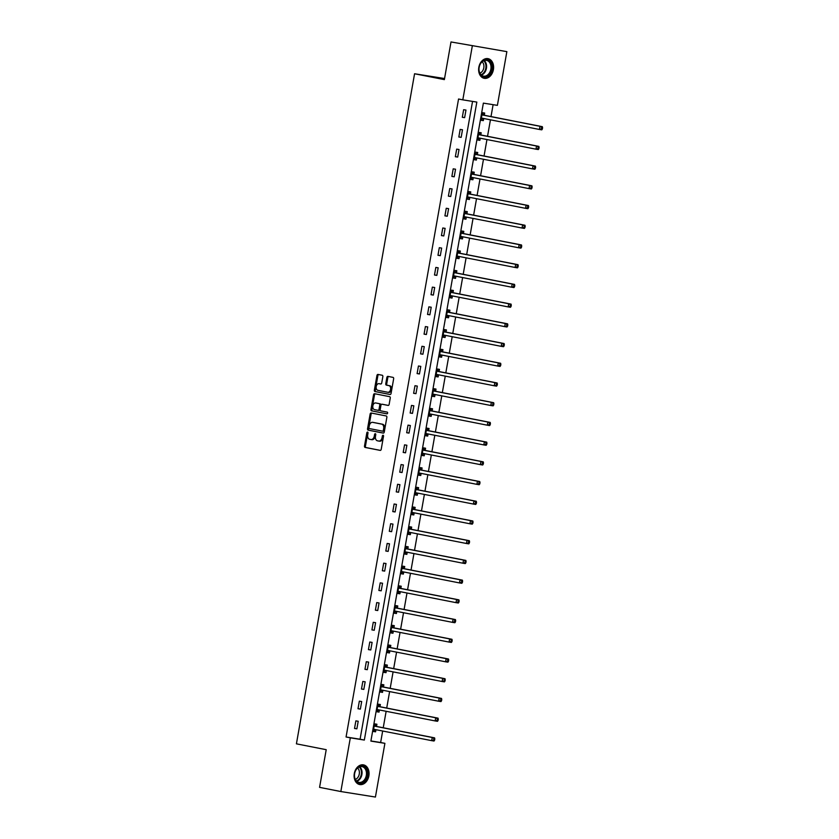 <?xml version="1.0" encoding="UTF-8"?>
<svg xmlns="http://www.w3.org/2000/svg" width="839" height="839" viewBox="0 0 839 839"><rect width="100%" height="100%" fill="white"/><g stroke="black" fill="none" stroke-linecap="round" stroke-linejoin="round"><path stroke-width="1.26" d="M367.566 432.085A0.881 0.598 -80.9 0 0 366.832 432.84L364.504 446.023A1.258 0.849 -80.9 0 0 365.122 447.428L380.161 450.386A1.258 0.849 -80.9 0 0 381.221 449.305L383.538 436.133A0.881 0.598 -80.9 0 0 382.374 435.902L382.07 437.601A4.027 2.727 -80.9 0 1 378.767 441.062A4.027 2.727 -80.9 0 1 378.693 441.052L377.445 440.8A4.027 2.727 -80.9 0 1 375.473 436.311L375.767 434.602A0.881 0.598 -80.9 0 0 374.603 434.371L374.299 436.081A4.027 2.727 -80.9 0 1 370.995 439.531A4.027 2.727 -80.9 0 1 370.922 439.521L369.674 439.279A4.027 2.727 -80.9 0 1 367.702 434.78L367.996 433.071A0.881 0.598 -80.9 0 0 367.566 432.085M367.964 432.505A0.881 0.598 -80.9 0 0 367.765 432.997L365.437 446.17A1.258 0.849 -80.9 0 0 366.056 447.575L380.361 450.386M383.507 435.556A0.881 0.598 -80.9 0 0 383.308 436.049L383.004 437.759L382.07 437.601M375.736 434.036A0.881 0.598 -80.9 0 0 375.536 434.518L375.232 436.228L374.299 436.081M493.405 69.637A10.016 7.383 -78.9 0 1 484.187 78.3A10.016 7.383 -78.9 0 1 478.828 67.319A10.016 7.383 -78.9 0 1 488.046 58.657A10.016 7.383 -78.9 0 1 493.405 69.637M368.877 775.865A10.016 7.383 -78.9 0 1 359.658 784.528A10.016 7.383 -78.9 0 1 354.299 773.548A10.016 7.383 -78.9 0 1 363.528 764.885A10.016 7.383 -78.9 0 1 368.877 775.865M382.836 376.659A1.258 0.849 -80.9 0 0 382.217 375.253L378.001 374.425A1.258 0.849 -80.9 0 0 376.942 375.505L374.362 390.135A1.258 0.849 -80.9 0 0 374.981 391.54L390.02 394.498A1.258 0.849 -80.9 0 0 391.068 393.428L393.648 378.788A1.258 0.849 -80.9 0 0 393.03 377.382L387.943 376.375A1.258 0.849 -80.9 0 0 386.884 377.456L385.783 383.717A1.258 0.849 -80.9 0 0 386.391 385.122L388.918 385.625A3.366 2.276 -80.9 0 1 390.575 389.338A3.366 2.276 -80.9 0 1 387.807 392.264A3.366 2.276 -80.9 0 1 387.754 392.253L377.854 390.313A3.366 2.276 -80.9 0 1 376.197 386.59A3.366 2.276 -80.9 0 1 378.966 383.664A3.366 2.276 -80.9 0 1 379.018 383.675L380.675 384A1.258 0.849 -80.9 0 0 381.724 382.92L382.836 376.659M340.844 791.544L319.575 787.36L326.214 749.688L296.419 743.836L414.571 73.759L444.366 79.611L451.004 41.95L506.861 51.64L497.391 105.357L483.369 103.124L370.88 741.099L384.902 743.333L375.421 797.05L340.844 791.544L350.324 737.827L364.336 740.061L476.835 102.085L462.813 99.851L472.284 46.135M462.813 99.851L458.555 99.012L346.067 736.988L350.324 737.827M371.195 413.008A1.258 0.849 -80.9 0 0 370.135 414.078L367.555 428.719A1.258 0.849 -80.9 0 0 368.174 430.124L383.213 433.081A1.258 0.849 -80.9 0 0 384.272 432.001L386.852 417.371A1.258 0.849 -80.9 0 0 386.234 415.966L371.195 413.008M370.964 409.432L373.544 394.791A1.258 0.849 -80.9 0 1 374.593 393.711L389.632 396.669A1.258 0.849 -80.9 0 1 390.25 398.074L389.149 404.346A1.258 0.849 -80.9 0 1 388.09 405.415L381.997 404.22A1.258 0.849 -80.9 0 0 380.937 405.289L380.203 409.453A1.258 0.849 -80.9 0 0 380.822 410.858L387.167 412.106A0.881 0.598 -80.9 0 1 386.884 413.847A0.881 0.598 -80.9 0 0 386.884 413.847L371.572 410.837A1.258 0.849 -80.9 0 1 370.964 409.432L371.897 409.579L374.477 394.938L373.544 394.791M444.555 78.53L414.571 73.759M346.067 736.988L360.078 739.222L472.546 101.404M356.869 728.839L358.211 721.257L355.872 720.879L354.53 728.462L356.869 728.839L354.551 728.378M360.351 709.123L361.682 701.54L359.344 701.163L358.012 708.745L360.351 709.123L358.022 708.661M363.822 689.406L365.164 681.824L362.826 681.446L361.483 689.029L363.822 689.406L361.504 688.945M367.293 669.69L368.636 662.107L366.297 661.73L364.965 669.323L367.293 669.69L364.975 669.239M370.775 649.973L372.107 642.391L369.779 642.024L368.436 649.606L370.775 649.973L368.457 649.522M374.246 630.257L375.589 622.674L373.25 622.307L371.918 629.89L374.246 630.257L371.929 629.806M377.728 610.54L379.06 602.958L376.732 602.591L375.39 610.173L377.728 610.54L375.411 610.089M381.2 590.824L382.542 583.241L380.203 582.874L378.871 590.457L381.2 590.824L378.882 590.373M384.682 571.107L386.013 563.525L383.685 563.158L382.343 570.74L384.682 571.107L382.364 570.656M388.153 551.391L389.495 543.808L387.157 543.441L385.825 551.024L388.153 551.391L385.835 550.94M391.635 531.685L392.967 524.102L390.638 523.725L389.296 531.307L391.635 531.685L389.317 531.223M395.106 511.968L396.448 504.386L394.11 504.008L392.778 511.591L395.106 511.968L392.788 511.507M398.588 492.252L399.92 484.669L397.592 484.292L396.249 491.874L398.588 492.252L396.26 491.79M402.059 472.535L403.402 464.953L401.063 464.575L399.731 472.158L402.059 472.535L399.742 472.074M405.541 452.819L406.873 445.236L404.545 444.859L403.202 452.441L405.541 452.819L403.213 452.357M409.013 433.102L410.355 425.52L408.016 425.142L406.684 432.725L409.013 433.102L406.695 432.641M412.494 413.386L413.826 405.803L411.488 405.426L410.156 413.019L412.494 413.386L410.166 412.924M415.966 393.669L417.308 386.087L414.969 385.72L413.627 393.302L415.966 393.669L413.648 393.218M419.448 373.953L420.779 366.37L418.441 366.003L417.109 373.586L419.448 373.953L417.119 373.502M422.919 354.236L424.261 346.654L421.923 346.287L420.58 353.869L422.919 354.236L420.601 353.785M426.401 334.52L427.733 326.937L425.394 326.57L424.062 334.153L426.401 334.52L424.073 334.069M429.872 314.803L431.215 307.221L428.876 306.854L427.533 314.436L429.872 314.803L427.554 314.352M433.354 295.087L434.686 287.504L432.347 287.137L431.015 294.72L433.354 295.087L431.026 294.636M436.825 275.381L438.168 267.798L435.829 267.421L434.487 275.003L436.825 275.381L434.508 274.919M440.307 255.664L441.639 248.082L439.3 247.704L437.968 255.287L440.307 255.664L437.979 255.203M443.779 235.948L445.121 228.365L442.782 227.988L441.44 235.57L443.779 235.948L441.461 235.486M447.26 216.231L448.592 208.649L446.254 208.271L444.922 215.854L447.26 216.231L444.932 215.77M450.732 196.515L452.074 188.932L449.735 188.555L448.393 196.137L450.732 196.515L448.414 196.053M454.214 176.798L455.546 169.216L453.207 168.838L451.875 176.421L454.214 176.798L451.885 176.337M457.685 157.082L459.027 149.499L456.689 149.122L455.346 156.715L457.685 157.082L455.367 156.62M461.156 137.365L462.499 129.783L460.16 129.416L458.828 136.998L461.156 137.365L458.839 136.914M464.638 117.649L465.97 110.066L463.642 109.699L462.299 117.282L464.638 117.649L462.32 117.198M370.911 740.952L380.644 742.505L382.668 731.01M383.234 727.77L386.139 711.294M386.716 708.053L389.621 691.577M390.187 688.337L393.092 671.861M393.669 668.62L396.574 652.144M397.141 648.904L400.046 632.438M400.623 629.187L403.528 612.722M404.094 609.471L406.999 593.005M407.576 589.754L410.481 573.289M411.047 570.038L413.952 553.572M414.529 550.332L417.434 533.856M418 530.615L420.905 514.139M421.482 510.899L424.387 494.423M424.954 491.182L427.859 474.706M428.435 471.466L431.34 454.99M431.907 451.749L434.812 435.273M435.389 432.033L438.294 415.557M438.86 412.316L441.765 395.84M442.342 392.6L445.247 376.134M445.813 372.883L448.718 356.418M449.295 353.167L452.2 336.701M452.766 333.45L455.671 316.985M456.248 313.734L459.153 297.268M459.72 294.028L462.625 277.552M463.201 274.311L466.096 257.835M466.673 254.595L469.578 238.119M470.155 234.878L473.049 218.402M473.626 215.162L476.531 198.686M477.097 195.445L480.002 178.969M480.579 175.729L483.484 159.253M484.051 156.012L486.956 139.536M487.532 136.296L490.437 119.83M491.004 116.579L493.112 104.676M376.533 726.28L376.9 724.235L374.561 723.858L373.219 731.44L375.557 731.818L375.924 729.773M380.015 706.564L380.371 704.519L378.032 704.141L376.701 711.724L379.039 712.101L379.396 710.056M383.486 686.847L383.853 684.802L381.514 684.425L380.172 692.007L382.511 692.385L382.878 690.34M386.968 667.131L387.324 665.086L384.986 664.708L383.654 672.301L385.992 672.668L386.349 670.623M390.439 647.414L390.806 645.369L388.467 645.002L387.125 652.585L389.464 652.952L389.831 650.907M393.921 627.698L394.278 625.653L391.939 625.286L390.607 632.868L392.946 633.235L393.302 631.19M397.392 607.981L397.759 605.936L395.421 605.569L394.078 613.152L396.417 613.519L396.784 611.474M400.874 588.265L401.231 586.22L398.892 585.853L397.56 593.435L399.899 593.802L400.255 591.757M404.346 568.548L404.713 566.503L402.374 566.136L401.032 573.719L403.37 574.086L403.727 572.041M407.827 548.832L408.184 546.787L405.845 546.42L404.513 554.002L406.852 554.369L407.209 552.324M411.299 529.126L411.666 527.081L409.327 526.703L407.985 534.286L410.323 534.663L410.68 532.608M414.781 509.409L415.137 507.364L412.798 506.987L411.467 514.569L413.805 514.947L414.162 512.902M418.252 489.693L418.609 487.648L416.28 487.27L414.938 494.853L417.277 495.23L417.633 493.185M421.734 469.976L422.09 467.931L419.752 467.554L418.42 475.136L420.748 475.514L421.115 473.469M425.205 450.26L425.562 448.215L423.234 447.837L421.891 455.42L424.23 455.797L424.586 453.752M428.687 430.543L429.044 428.498L426.705 428.121L425.373 435.703L427.701 436.081L428.068 434.036M432.158 410.827L432.515 408.782L430.187 408.404L428.844 415.997L431.183 416.364L431.54 414.319M435.64 391.11L435.997 389.065L433.658 388.698L432.326 396.281L434.654 396.648L435.022 394.603M439.112 371.394L439.468 369.349L437.14 368.982L435.798 376.564L438.136 376.931L438.493 374.886M442.583 351.677L442.95 349.632L440.611 349.265L439.279 356.848L441.608 357.215L441.975 355.17M446.065 331.961L446.421 329.916L444.093 329.549L442.751 337.131L445.089 337.498L445.446 335.453M449.536 312.244L449.903 310.199L447.565 309.832L446.233 317.415L448.561 317.782L448.928 315.737M453.018 292.528L453.375 290.483L451.046 290.116L449.704 297.698L452.043 298.065L452.399 296.02M456.489 272.822L456.856 270.766L454.518 270.399L453.186 277.982L455.514 278.359L455.881 276.304M459.971 253.105L460.328 251.06L458 250.683L456.657 258.265L458.996 258.643L459.353 256.598M463.443 233.389L463.81 231.344L461.471 230.966L460.129 238.549L462.467 238.926L462.834 236.881M466.924 213.672L467.281 211.627L464.942 211.25L463.61 218.832L465.949 219.21L466.306 217.165M470.396 193.956L470.763 191.911L468.424 191.533L467.082 199.116L469.421 199.493L469.788 197.448M473.878 174.239L474.234 172.194L471.896 171.817L470.564 179.399L472.902 179.777L473.259 177.732M477.349 154.523L477.716 152.478L475.377 152.1L474.035 159.683L476.374 160.06L476.741 158.015M480.831 134.806L481.187 132.761L478.849 132.394L477.517 139.977L479.856 140.344L480.212 138.299M484.302 115.09L484.669 113.045L482.331 112.678L480.988 120.26L483.327 120.627L483.694 118.582M451.004 41.95L506.861 51.64M380.644 742.505L384.902 743.333M360.078 739.222L364.336 740.061M375.557 731.818L373.24 731.356M379.039 712.101L376.711 711.64M382.511 692.385L380.193 691.923M385.992 672.668L383.664 672.207M389.464 652.952L387.146 652.501M392.946 633.235L390.617 632.784M396.417 613.519L394.099 613.068M399.899 593.802L397.571 593.351M403.37 574.086L401.052 573.635M406.852 554.369L404.524 553.918M410.323 534.663L408.006 534.202M413.805 514.947L411.477 514.485M417.277 495.23L414.959 494.769M420.748 475.514L418.43 475.052M424.23 455.797L421.912 455.336M427.701 436.081L425.383 435.619M431.183 416.364L428.865 415.903M434.654 396.648L432.337 396.197M438.136 376.931L435.819 376.48M441.608 357.215L439.29 356.764M445.089 337.498L442.772 337.047M448.561 317.782L446.243 317.331M452.043 298.065L449.714 297.614M455.514 278.359L453.196 277.898M458.996 258.643L456.668 258.181M462.467 238.926L460.15 238.465M465.949 219.21L463.621 218.748M469.421 199.493L467.103 199.032M472.902 179.777L470.574 179.315M476.374 160.06L474.056 159.599M479.856 140.344L477.527 139.893M483.327 120.627L481.009 120.176M371.058 439.542L371.866 439.667A4.027 2.727 -80.9 0 0 371.929 439.678A4.027 2.727 -80.9 0 0 375.232 436.228M378.829 441.073L379.627 441.199A4.027 2.727 -80.9 0 0 379.7 441.209A4.027 2.727 -80.9 0 0 383.004 437.759M371.929 413.145A1.258 0.849 -80.9 0 0 371.069 414.225L368.489 428.865A1.258 0.849 -80.9 0 0 369.108 430.271L383.413 433.081M368.971 427.586A0.881 0.598 -80.9 0 0 369.401 428.572L382.605 431.162A0.881 0.598 -80.9 0 0 383.339 430.407L383.654 428.614A4.027 2.727 -80.9 0 0 381.682 424.115L372.663 422.342A4.027 2.727 -80.9 0 0 372.589 422.332A4.027 2.727 -80.9 0 0 369.286 425.782L368.971 427.586M382.626 431.173L383.538 431.309A0.881 0.598 -80.9 0 0 384.272 430.554L383.339 430.407M373.46 422.468A4.027 2.727 -80.9 0 1 373.523 422.478A4.027 2.727 -80.9 0 1 373.596 422.489L382.615 424.261A4.027 2.727 -80.9 0 1 384.587 428.76L384.272 430.554M375.327 393.858A1.258 0.849 -80.9 0 0 374.477 394.938M388.289 405.426L382.93 404.367A1.258 0.849 -80.9 0 0 382.888 404.356L381.976 404.209M387.031 413.837L371.572 410.837M375.662 402.972A3.366 2.276 -80.9 0 0 375.61 402.961A3.366 2.276 -80.9 0 0 372.841 405.887A3.366 2.276 -80.9 0 0 374.498 409.61L377.98 410.292A1.258 0.849 -80.9 0 0 379.039 409.222L379.773 405.059A1.258 0.849 -80.9 0 0 379.155 403.664L376.596 403.119A3.366 2.276 -80.9 0 0 376.543 403.108A3.366 2.276 -80.9 0 0 376.491 403.108M378.934 410.449L378.913 410.449A1.258 0.849 -80.9 0 0 379.973 409.369L379.039 409.222M376.596 403.119L380.088 403.811A1.258 0.849 -80.9 0 1 380.707 405.216L379.973 409.369M371.897 409.579A1.258 0.849 -80.9 0 0 372.506 410.984M379.847 383.811A3.366 2.276 -80.9 0 1 379.899 383.811A3.366 2.276 -80.9 0 1 379.962 383.822L380.875 384M387.859 392.274L388.688 392.411A3.366 2.276 -80.9 0 0 388.74 392.421A3.366 2.276 -80.9 0 0 391.519 389.485A3.366 2.276 -80.9 0 0 389.862 385.772L388.918 385.625M388.677 376.522A1.258 0.849 -80.9 0 0 387.817 377.602L386.716 383.863A1.258 0.849 -80.9 0 0 387.335 385.269L389.862 385.772M378.735 374.572A1.258 0.849 -80.9 0 0 377.875 375.652L375.295 390.282A1.258 0.849 -80.9 0 0 375.914 391.687L390.219 394.508M373.586 729.395L373.722 729.343A1.279 0.87 99.1 0 1 374.037 729.311L431.676 740.648L432.232 737.491L434.571 737.859L376.952 726.532A1.279 0.87 99.1 0 1 376.648 726.375L374.456 724.435M373.355 730.696L376.061 729.72A1.279 0.87 99.1 0 1 376.071 729.72L373.722 729.343M433.878 738.771L433.658 740.029L434.592 740.176L434.812 738.918L432.232 737.491L374.613 726.154A1.279 0.87 99.1 0 1 374.309 726.008L374.204 725.903M434.592 740.176L434.015 741.026L431.676 740.648L433.658 740.029M434.571 737.859L434.812 738.918M359.061 766.678A8.663 6.387 -78.9 0 1 367.125 771.177A8.663 6.387 -78.9 0 1 362.763 782.462A8.663 6.387 -78.9 0 1 354.698 777.963A8.663 6.387 -78.9 0 1 359.061 766.678M362.196 781.791A8.023 5.915 101.1 0 0 366.486 773.443A8.023 5.915 101.1 0 0 362.029 766.615A8.023 5.915 101.1 0 0 358.767 767.182A8.023 5.915 101.1 0 0 354.478 775.53A8.023 5.915 101.1 0 0 358.935 782.357A8.023 5.915 101.1 0 0 362.196 781.791M357.603 768.01A6.313 4.656 -78.9 0 1 359.312 773.799A6.313 4.656 -78.9 0 1 356.019 779.095A6.313 4.656 -78.9 0 1 355.358 779.389M358.987 784.329L358.851 784.308A9.942 7.331 101.1 0 0 358.987 784.329A9.942 7.331 101.1 0 0 363.035 783.636A9.942 7.331 101.1 0 0 368.352 773.285A9.942 7.331 101.1 0 0 362.826 764.811A9.942 7.331 101.1 0 0 362.679 764.78M491.748 69.354A8.663 6.387 -78.9 0 1 483.935 76.873A8.663 6.387 -78.9 0 1 479.132 67.34A8.663 6.387 -78.9 0 1 486.945 59.81A8.663 6.387 -78.9 0 1 491.748 69.354M479.174 67.33A8.023 5.915 101.1 0 0 483.463 76.129A8.023 5.915 101.1 0 0 490.857 69.197A8.023 5.915 101.1 0 0 486.557 60.387A8.023 5.915 101.1 0 0 479.174 67.33M482.121 61.782A6.313 4.656 -78.9 0 1 483.799 67.854A6.313 4.656 -78.9 0 1 479.887 73.171M483.516 78.1L483.379 78.079A9.942 7.331 101.1 0 0 483.516 78.1A9.942 7.331 101.1 0 0 492.682 69.501A9.942 7.331 101.1 0 0 487.354 58.583A9.942 7.331 101.1 0 0 487.207 58.562L487.354 58.583M377.057 709.679L377.193 709.637A1.279 0.87 99.1 0 1 377.529 709.605L435.158 720.932L435.714 717.775L438.052 718.153L380.424 706.816A1.279 0.87 99.1 0 1 380.119 706.658L377.938 704.718M376.826 710.99L379.532 710.004A1.279 0.87 99.1 0 1 379.553 710.004L377.193 709.637M437.35 719.054L437.129 720.313L438.063 720.47L438.283 719.201L435.714 717.775L378.085 706.448A1.279 0.87 99.1 0 1 377.791 706.291L377.676 706.186M438.063 720.47L437.497 721.309L435.158 720.932L437.129 720.313M438.052 718.153L438.283 719.201M380.539 689.962L380.675 689.92A1.279 0.87 99.1 0 1 380.99 689.889L438.629 701.215L439.185 698.058L441.524 698.436L383.905 687.099A1.279 0.87 99.1 0 1 383.601 686.942L381.409 685.002M380.308 691.273L383.014 690.287A1.279 0.87 99.1 0 1 383.024 690.287L380.675 689.92M440.832 699.338L440.601 700.596L441.545 700.754L441.765 699.485L439.185 698.058L381.567 686.732A1.279 0.87 99.1 0 1 381.263 686.575L381.158 686.47M441.545 700.754L440.968 701.593L438.629 701.215L440.601 700.596M441.524 698.436L441.765 699.485M384.01 670.246L384.147 670.204A1.279 0.87 99.1 0 1 384.461 670.172L442.111 681.499L442.667 678.342L445.006 678.72L387.377 667.383A1.279 0.87 99.1 0 1 387.073 667.225L384.891 665.285M383.78 671.557L386.485 670.571A1.279 0.87 99.1 0 1 386.506 670.571M444.303 679.621L444.083 680.88L445.016 681.037L445.236 679.768L442.667 678.342L385.038 667.015A1.279 0.87 99.1 0 1 384.744 666.858L384.629 666.764M445.016 681.037L444.439 681.876L442.111 681.499L444.083 680.88M445.006 678.72L445.236 679.768M387.492 650.54L387.628 650.487A1.279 0.87 99.1 0 1 387.964 650.456L445.582 661.793L446.138 658.625L448.477 659.003L390.859 647.666A1.279 0.87 99.1 0 1 390.555 647.519L388.363 645.569M387.261 651.84L389.967 650.854A1.279 0.87 99.1 0 1 389.978 650.854L387.628 650.487M447.785 659.905L447.554 661.174L448.498 661.321L448.718 660.052L446.138 658.625L388.52 647.299A1.279 0.87 99.1 0 1 388.216 647.142L388.1 647.047M448.498 661.321L447.921 662.16L445.582 661.793L447.554 661.174M448.477 659.003L448.718 660.052M390.964 630.823L391.1 630.771A1.279 0.87 99.1 0 1 391.435 630.739L449.064 642.076L449.62 638.909L451.959 639.287L394.33 627.95A1.279 0.87 99.1 0 1 394.026 627.803L391.844 625.852M390.733 632.124L393.439 631.138A1.279 0.87 99.1 0 1 393.449 631.138L391.1 630.771M451.256 640.188L451.036 641.457L451.969 641.604L452.19 640.335L449.62 638.909L391.991 627.582A1.279 0.87 99.1 0 1 391.698 627.425L391.582 627.331M451.969 641.604L451.392 642.443L449.064 642.076L451.036 641.457M451.959 639.287L452.19 640.335M394.445 611.107L394.582 611.054A1.279 0.87 99.1 0 1 394.896 611.023L452.536 622.36L453.091 619.192L455.43 619.57L397.812 608.233A1.279 0.87 99.1 0 1 397.508 608.086L395.316 606.136M394.215 612.407L396.92 611.421A1.279 0.87 99.1 0 1 396.931 611.421M454.738 620.472L454.507 621.741L455.451 621.888L455.671 620.619L453.091 619.192L395.473 607.866A1.279 0.87 99.1 0 1 395.169 607.709L395.054 607.614M455.451 621.888L454.874 622.727L452.536 622.36L454.507 621.741M455.43 619.57L455.671 620.619M397.917 591.39L398.053 591.338A1.279 0.87 99.1 0 1 398.368 591.306L456.017 602.643L456.573 599.486L458.912 599.854L401.283 588.517A1.279 0.87 99.1 0 1 400.979 588.37L398.798 586.43M397.686 592.691L400.392 591.705A1.279 0.87 99.1 0 1 400.402 591.705L398.053 591.338M458.209 600.755L457.989 602.024L458.923 602.171L459.143 600.902L456.573 599.486L398.945 588.149A1.279 0.87 99.1 0 1 398.651 587.992L398.535 587.898M458.923 602.171L458.346 603.01L456.017 602.643L457.989 602.024M458.912 599.854L459.143 600.902M401.399 571.674L401.535 571.621A1.279 0.87 99.1 0 1 401.871 571.59L459.489 582.927L460.045 579.77L462.383 580.137L404.765 568.811A1.279 0.87 99.1 0 1 404.461 568.653L402.269 566.713M401.168 572.974L403.874 571.999A1.279 0.87 99.1 0 1 403.884 571.988L401.535 571.621M461.691 581.039L461.46 582.308L462.394 582.455L462.625 581.196L460.045 579.77L402.426 568.433A1.279 0.87 99.1 0 1 402.122 568.276L402.007 568.181M462.394 582.455L461.828 583.294L459.489 582.927L461.46 582.308M462.383 580.137L462.625 581.196M404.87 551.957L405.006 551.905A1.279 0.87 99.1 0 1 405.321 551.873L462.971 563.21L463.527 560.053L465.855 560.421L408.236 549.094A1.279 0.87 99.1 0 1 407.932 548.937L405.751 546.997M404.639 553.258L407.345 552.282A1.279 0.87 99.1 0 1 407.355 552.272L405.006 551.905M465.163 561.322L464.942 562.591L465.876 562.738L466.096 561.48L463.527 560.053L405.898 548.716A1.279 0.87 99.1 0 1 405.604 548.559L405.489 548.465M465.876 562.738L465.299 563.577L462.971 563.21L464.942 562.591M465.855 560.421L466.096 561.48M408.352 532.241L408.488 532.188A1.279 0.87 99.1 0 1 408.803 532.157L466.442 543.494L466.998 540.337L469.337 540.704L411.718 529.378A1.279 0.87 99.1 0 1 411.414 529.22L409.222 527.28M408.121 533.541L410.827 532.566A1.279 0.87 99.1 0 1 410.837 532.555L408.488 532.188M468.644 541.616L468.414 542.875L469.347 543.022L469.578 541.763L466.998 540.337L409.38 529A1.279 0.87 99.1 0 1 409.075 528.853L408.96 528.748M469.347 543.022L468.781 543.871L466.442 543.494L468.414 542.875M469.337 540.704L469.578 541.763M411.823 512.524L411.959 512.472A1.279 0.87 99.1 0 1 412.295 512.451L469.924 523.777L470.48 520.62L472.808 520.988L415.19 509.661A1.279 0.87 99.1 0 1 414.886 509.504L412.704 507.564M411.592 513.825L414.298 512.849A1.279 0.87 99.1 0 1 414.309 512.839L411.959 512.472M472.116 521.9L471.896 523.158L472.829 523.305L473.049 522.047L470.48 520.62L412.851 509.283A1.279 0.87 99.1 0 1 412.557 509.137L412.442 509.032M472.829 523.305L472.252 524.155L469.924 523.777L471.896 523.158M472.808 520.988L473.049 522.047M415.305 492.808L415.441 492.755A1.279 0.87 99.1 0 1 415.777 492.734L473.395 504.061L473.951 500.904L476.29 501.271L418.671 489.945A1.279 0.87 99.1 0 1 418.367 489.787L416.175 487.847M415.074 494.108L417.78 493.133A1.279 0.87 99.1 0 1 417.791 493.122L415.441 492.755M475.598 502.183L475.367 503.442L476.3 503.589L476.531 502.33L473.951 500.904L416.333 489.567A1.279 0.87 99.1 0 1 416.029 489.42L415.913 489.315M476.3 503.589L475.734 504.438L473.395 504.061L475.367 503.442M476.29 501.271L476.531 502.33M418.776 473.091L418.913 473.039A1.279 0.87 99.1 0 1 419.248 473.018L476.877 484.344L477.433 481.187L479.761 481.555L422.143 470.228A1.279 0.87 99.1 0 1 421.839 470.071L419.657 468.131M418.546 474.392L421.251 473.416A1.279 0.87 99.1 0 1 421.262 473.406M479.069 482.467L478.849 483.725L479.782 483.872L480.002 482.614L477.433 481.187L419.804 469.85A1.279 0.87 99.1 0 1 419.5 469.704L419.395 469.599M479.782 483.872L479.205 484.722L476.877 484.344L478.849 483.725M479.761 481.555L480.002 482.614M422.258 453.375L422.395 453.333A1.279 0.87 99.1 0 1 422.73 453.301L480.348 464.628L480.904 461.471L483.243 461.849L425.614 450.512A1.279 0.87 99.1 0 1 425.321 450.354L423.129 448.414M422.027 454.686L424.733 453.7A1.279 0.87 99.1 0 1 424.744 453.7L422.395 453.333M482.551 462.75L482.32 464.009L483.254 464.166L483.484 462.897L480.904 461.471L423.286 450.144A1.279 0.87 99.1 0 1 422.982 449.987L422.866 449.882M483.254 464.166L482.687 465.005L480.348 464.628L482.32 464.009M483.243 461.849L483.484 462.897M425.73 433.658L425.866 433.616A1.279 0.87 99.1 0 1 426.202 433.585L483.82 444.911L484.386 441.754L486.714 442.132L429.096 430.795A1.279 0.87 99.1 0 1 428.792 430.638L426.611 428.698M425.499 434.969L428.205 433.983A1.279 0.87 99.1 0 1 428.215 433.983L425.866 433.616M486.022 443.034L485.802 444.292L486.735 444.45L486.956 443.181L484.386 441.754L426.757 430.428A1.279 0.87 99.1 0 1 426.453 430.271L426.348 430.166M486.735 444.45L486.159 445.289L483.82 444.911L485.802 444.292M486.714 442.132L486.956 443.181M429.211 413.942L429.348 413.9A1.279 0.87 99.1 0 1 429.662 413.868L487.302 425.195L487.858 422.038L490.196 422.416L432.567 411.079A1.279 0.87 99.1 0 1 432.274 410.921L430.082 408.981M428.981 415.253L431.676 414.267A1.279 0.87 99.1 0 1 431.697 414.267M489.494 423.317L489.273 424.576L490.207 424.733L490.437 423.464L487.858 422.038L430.239 410.711A1.279 0.87 99.1 0 1 429.935 410.554L429.82 410.46M490.207 424.733L489.64 425.572L487.302 425.195L489.273 424.576M490.196 422.416L490.437 423.464M432.683 394.236L432.819 394.183A1.279 0.87 99.1 0 1 433.134 394.152L490.773 405.489L491.339 402.321L493.668 402.699L436.049 391.362A1.279 0.87 99.1 0 1 435.745 391.215L433.553 389.265M432.452 395.536L435.158 394.55A1.279 0.87 99.1 0 1 435.168 394.55L432.819 394.183M492.975 403.601L492.755 404.87L493.689 405.017L493.909 403.748L491.339 402.321L433.711 390.995A1.279 0.87 99.1 0 1 433.406 390.838L433.302 390.743M493.689 405.017L493.112 405.856L490.773 405.489L492.755 404.87M493.668 402.699L493.909 403.748M436.165 374.519L436.301 374.467A1.279 0.87 99.1 0 1 436.637 374.435L494.255 385.772L494.811 382.605L497.149 382.983L439.521 371.646A1.279 0.87 99.1 0 1 439.227 371.499L437.035 369.548M435.934 375.82L438.629 374.834A1.279 0.87 99.1 0 1 438.65 374.834L436.301 374.467M496.447 383.884L496.227 385.153L497.16 385.3L497.391 384.031L494.811 382.605L437.192 371.278A1.279 0.87 99.1 0 1 436.888 371.121L436.773 371.027M497.16 385.3L496.594 386.139L494.255 385.772L496.227 385.153M497.149 382.983L497.391 384.031M439.636 354.803L439.772 354.75A1.279 0.87 99.1 0 1 440.087 354.719L497.726 366.056L498.293 362.888L500.621 363.266L443.002 351.929A1.279 0.87 99.1 0 1 442.698 351.782L440.506 349.832M439.405 356.103L442.111 355.117A1.279 0.87 99.1 0 1 442.122 355.117L439.772 354.75M499.929 364.168L499.708 365.437L500.642 365.584L500.862 364.315L498.293 362.888L440.664 351.562A1.279 0.87 99.1 0 1 440.36 351.405L440.255 351.31M500.642 365.584L500.065 366.423L497.726 366.056L499.708 365.437M500.621 363.266L500.862 364.315M443.107 335.086L443.254 335.034A1.279 0.87 99.1 0 1 443.558 335.002L501.208 346.339L501.764 343.172L504.103 343.55L446.474 332.213A1.279 0.87 99.1 0 1 446.18 332.066L443.988 330.126M442.887 336.387L445.582 335.401A1.279 0.87 99.1 0 1 445.603 335.401M503.4 344.451L503.18 345.72L504.113 345.867L504.344 344.598L501.764 343.172L444.146 331.845A1.279 0.87 99.1 0 1 443.841 331.688L443.726 331.594M504.113 345.867L503.547 346.706L501.208 346.339L503.18 345.72M504.103 343.55L504.344 344.598M446.589 315.37L446.726 315.317A1.279 0.87 99.1 0 1 447.061 315.286L504.679 326.623L505.235 323.466L507.574 323.833L449.956 312.507A1.279 0.87 99.1 0 1 449.652 312.349L447.46 310.409M446.358 316.67L449.064 315.695A1.279 0.87 99.1 0 1 449.075 315.684L446.726 315.317M506.882 324.735L506.662 326.004L507.595 326.151L507.815 324.892L505.235 323.466L447.617 312.129A1.279 0.87 99.1 0 1 447.313 311.972L447.208 311.877M507.595 326.151L507.018 326.99L504.679 326.623L506.662 326.004M507.574 323.833L507.815 324.892M450.061 295.653L450.207 295.601A1.279 0.87 99.1 0 1 450.533 295.569L508.161 306.906L508.717 303.749L511.056 304.117L453.427 292.79A1.279 0.87 99.1 0 1 453.133 292.633L450.942 290.693M449.84 296.954L452.536 295.978A1.279 0.87 99.1 0 1 452.557 295.968L450.207 295.601M510.353 305.018L510.133 306.287L511.066 306.434L511.287 305.176L508.717 303.749L451.099 292.412A1.279 0.87 99.1 0 1 450.795 292.255L450.679 292.161M511.066 306.434L510.5 307.273L508.161 306.906L510.133 306.287M511.056 304.117L511.287 305.176M453.542 275.937L453.679 275.884A1.279 0.87 99.1 0 1 453.993 275.853L511.633 287.19L512.189 284.033L514.527 284.4L456.909 273.074A1.279 0.87 99.1 0 1 456.605 272.916L454.413 270.976M453.312 277.237L456.017 276.262A1.279 0.87 99.1 0 1 456.028 276.251M513.835 285.302L513.615 286.571L514.548 286.718L514.768 285.459L512.189 284.033L454.57 272.696A1.279 0.87 99.1 0 1 454.266 272.549L454.161 272.444M514.548 286.718L513.971 287.557L511.633 287.19L513.615 286.571M514.527 284.4L514.768 285.459M457.014 256.22L457.161 256.168A1.279 0.87 99.1 0 1 457.465 256.136L515.115 267.473L515.67 264.316L518.009 264.684L460.38 253.357A1.279 0.87 99.1 0 1 460.087 253.2L457.895 251.26M456.783 257.521L459.489 256.545A1.279 0.87 99.1 0 1 459.51 256.535L457.161 256.168M517.306 265.596L517.086 266.854L518.02 267.001L518.24 265.743L515.67 264.316L458.052 252.979A1.279 0.87 99.1 0 1 457.748 252.833L457.633 252.728M518.02 267.001L517.453 267.851L515.115 267.473L517.086 266.854M518.009 264.684L518.24 265.743M460.496 236.504L460.632 236.451A1.279 0.87 99.1 0 1 460.968 236.43L518.586 247.757L519.142 244.6L521.48 244.967L463.862 233.641A1.279 0.87 99.1 0 1 463.558 233.483L461.366 231.543M460.265 237.804L462.971 236.829A1.279 0.87 99.1 0 1 462.981 236.818L460.632 236.451M520.788 245.879L520.568 247.138L521.501 247.285L521.722 246.026L519.142 244.6L461.523 233.263A1.279 0.87 99.1 0 1 461.219 233.116L461.114 233.011M521.501 247.285L520.925 248.134L518.586 247.757L520.568 247.138M521.48 244.967L521.722 246.026M463.967 216.787L464.114 216.735A1.279 0.87 99.1 0 1 464.418 216.703L522.068 228.04L522.624 224.883L524.962 225.251L467.333 213.924A1.279 0.87 99.1 0 1 467.029 213.767L464.848 211.827M463.736 218.088L466.442 217.112A1.279 0.87 99.1 0 1 466.463 217.102M524.26 226.163L524.039 227.421L524.973 227.568L525.193 226.31L522.624 224.883L464.995 213.546A1.279 0.87 99.1 0 1 464.701 213.4L464.586 213.295M524.973 227.568L524.406 228.418L522.068 228.04L524.039 227.421M524.962 225.251L525.193 226.31M467.449 197.071L467.585 197.029A1.279 0.87 99.1 0 1 467.9 196.987L525.539 208.324L526.095 205.167L528.434 205.545L470.815 194.208A1.279 0.87 99.1 0 1 470.511 194.05L468.319 192.11M467.218 198.382L469.924 197.396A1.279 0.87 99.1 0 1 469.934 197.396L467.585 197.029M527.741 206.446L527.521 207.705L528.455 207.862L528.675 206.593L526.095 205.167L468.477 193.83A1.279 0.87 99.1 0 1 468.172 193.683L468.068 193.578M528.455 207.862L527.878 208.701L525.539 208.324L527.521 207.705M528.434 205.545L528.675 206.593M470.92 177.354L471.057 177.312A1.279 0.87 99.1 0 1 471.392 177.281L529.021 188.607L529.577 185.45L531.916 185.828L474.287 174.491A1.279 0.87 99.1 0 1 473.983 174.334L471.801 172.394M470.689 178.665L473.395 177.679A1.279 0.87 99.1 0 1 473.416 177.679L471.057 177.312M531.213 186.73L530.993 187.988L531.926 188.146L532.146 186.877L529.577 185.45L471.948 174.124A1.279 0.87 99.1 0 1 471.654 173.967L471.539 173.862M531.926 188.146L531.36 188.985L529.021 188.607L530.993 187.988M531.916 185.828L532.146 186.877M474.402 157.638L474.538 157.596A1.279 0.87 99.1 0 1 474.853 157.564L532.492 168.891L533.048 165.734L535.387 166.112L477.769 154.775A1.279 0.87 99.1 0 1 477.464 154.617L475.273 152.677M474.171 158.949L476.877 157.963A1.279 0.87 99.1 0 1 476.888 157.963L474.538 157.596M534.695 167.013L534.464 168.272L535.408 168.429L535.628 167.16L533.048 165.734L475.43 154.407A1.279 0.87 99.1 0 1 475.126 154.25L475.021 154.156M535.408 168.429L534.831 169.268L532.492 168.891L534.464 168.272M535.387 166.112L535.628 167.16M477.873 137.932L478.01 137.879A1.279 0.87 99.1 0 1 478.324 137.848L535.974 149.185L536.53 146.017L538.869 146.395L481.24 135.058A1.279 0.87 99.1 0 1 480.936 134.911L478.754 132.961M477.643 139.232L480.348 138.246A1.279 0.87 99.1 0 1 480.369 138.246M538.166 147.297L537.946 148.566L538.879 148.713L539.099 147.444L536.53 146.017L478.901 134.691A1.279 0.87 99.1 0 1 478.608 134.534L478.492 134.439M538.879 148.713L538.302 149.552L535.974 149.185L537.946 148.566M538.869 146.395L539.099 147.444M481.355 118.215L481.492 118.163A1.279 0.87 99.1 0 1 481.827 118.131L539.446 129.468L540.001 126.301L542.34 126.679L484.722 115.342A1.279 0.87 99.1 0 1 484.418 115.195L482.226 113.244M481.125 119.516L483.83 118.53A1.279 0.87 99.1 0 1 483.841 118.53L481.492 118.163M541.648 127.58L541.417 128.849L542.361 128.996L542.581 127.727L540.001 126.301L482.383 114.974A1.279 0.87 99.1 0 1 482.079 114.817L481.964 114.723M542.361 128.996L541.784 129.835L539.446 129.468L541.417 128.849M542.34 126.679L542.581 127.727M367.765 432.997L366.832 432.84M383.308 436.049L382.374 435.902M375.536 434.518L374.603 434.371M366.056 447.575L365.122 447.428M365.437 446.17L364.504 446.023M369.108 430.271L368.174 430.124M368.489 428.865L367.555 428.719M371.069 414.225L370.135 414.078M384.587 428.76L383.654 428.614M382.615 424.261L381.682 424.115M373.596 422.489L372.663 422.342M382.93 404.367L381.997 404.22M380.707 405.216L379.773 405.059M380.088 403.811L379.155 403.664M379.962 383.822L379.018 383.675M387.335 385.269L386.391 385.122M386.716 383.863L385.783 383.717M387.817 377.602L386.884 377.456M375.914 391.687L374.981 391.54M375.295 390.282L374.362 390.135M377.875 375.652L376.942 375.505M376.952 726.532L374.613 726.154M376.648 726.375L374.309 726.008M359.7 766.783A8.023 5.915 -78.9 0 1 361.955 774.135A8.023 5.915 -78.9 0 1 357.76 780.92A8.023 5.915 -78.9 0 1 356.837 781.329M356.46 780.973A7.761 5.716 101.1 0 0 357.288 780.595A7.761 5.716 101.1 0 0 361.336 774.072A7.761 5.716 101.1 0 0 359.207 766.961M484.229 60.555A8.023 5.915 -78.9 0 1 486.421 68.316A8.023 5.915 -78.9 0 1 481.366 75.101M480.988 74.744A7.761 5.716 101.1 0 0 485.802 68.211A7.761 5.716 101.1 0 0 483.736 60.744M380.424 706.816L378.085 706.448M380.119 706.658L377.791 706.291M383.905 687.099L381.567 686.732M383.601 686.942L381.263 686.575M386.485 670.571L384.147 670.204M387.377 667.383L385.038 667.015M387.073 667.225L384.744 666.858M390.859 647.666L388.52 647.299M390.555 647.519L388.216 647.142M394.33 627.95L391.991 627.582M394.026 627.803L391.698 627.425M396.92 611.421L394.582 611.054M397.812 608.233L395.473 607.866M397.508 608.086L395.169 607.709M401.283 588.517L398.945 588.149M400.979 588.37L398.651 587.992M404.765 568.811L402.426 568.433M404.461 568.653L402.122 568.276M408.236 549.094L405.898 548.716M407.932 548.937L405.604 548.559M411.718 529.378L409.38 529M411.414 529.22L409.075 528.853M415.19 509.661L412.851 509.283M414.886 509.504L412.557 509.137M418.671 489.945L416.333 489.567M418.367 489.787L416.029 489.42M421.251 473.416L418.913 473.039M422.143 470.228L419.804 469.85M421.839 470.071L419.5 469.704M425.614 450.512L423.286 450.144M425.321 450.354L422.982 449.987M429.096 430.795L426.757 430.428M428.792 430.638L426.453 430.271M431.676 414.267L429.348 413.9M432.567 411.079L430.239 410.711M432.274 410.921L429.935 410.554M436.049 391.362L433.711 390.995M435.745 391.215L433.406 390.838M439.521 371.646L437.192 371.278M439.227 371.499L436.888 371.121M443.002 351.929L440.664 351.562M442.698 351.782L440.36 351.405M445.582 335.401L443.254 335.034M446.474 332.213L444.146 331.845M446.18 332.066L443.841 331.688M449.956 312.507L447.617 312.129M449.652 312.349L447.313 311.972M453.427 292.79L451.099 292.412M453.133 292.633L450.795 292.255M456.017 276.262L453.679 275.884M456.909 273.074L454.57 272.696M456.605 272.916L454.266 272.549M460.38 253.357L458.052 252.979M460.087 253.2L457.748 252.833M463.862 233.641L461.523 233.263M463.558 233.483L461.219 233.116M466.442 217.112L464.114 216.735M467.333 213.924L464.995 213.546M467.029 213.767L464.701 213.4M470.815 194.208L468.477 193.83M470.511 194.05L468.172 193.683M474.287 174.491L471.948 174.124M473.983 174.334L471.654 173.967M477.769 154.775L475.43 154.407M477.464 154.617L475.126 154.25M480.348 138.246L478.01 137.879M481.24 135.058L478.901 134.691M480.936 134.911L478.608 134.534M484.722 115.342L482.383 114.974M484.418 115.195L482.079 114.817M371.929 439.678L370.995 439.531M379.7 441.209L378.767 441.062M383.549 431.319L382.615 431.162M373.523 422.478L372.589 422.332M376.543 403.108L375.61 402.961M379.899 383.811L378.966 383.664M388.74 392.421L387.807 392.264"/></g></svg>
